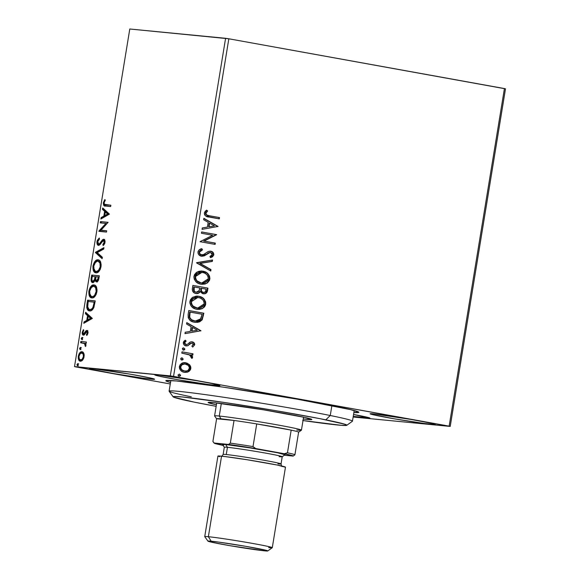 <?xml version="1.0" encoding="UTF-8"?>
<svg xmlns="http://www.w3.org/2000/svg" width="580" height="580" viewBox="0 0 580 580"><rect width="100%" height="100%" fill="white"/><g stroke="black" fill="none" stroke-linecap="round" stroke-linejoin="round"><path stroke-width="0.87" d="M170.513 382.488A97.795 3.204 9.3 0 1 165.924 380.611A97.795 3.204 9.3 0 1 176.233 380.959L166.126 380.524L165.873 380.806L166.554 381.234L170.665 382.524M216.434 385.483A33.002 1.08 9.3 0 1 179.727 380.052A33.002 1.08 9.3 0 1 154.795 374.905A33.002 1.08 9.3 0 1 158.297 374.985L154.889 374.839L158.993 376.137L178.618 379.864L208.597 384.54L219.842 385.635L212.07 383.561L196.112 380.611L158.297 374.985A33.002 1.08 9.3 0 1 195.003 380.422A33.002 1.08 9.3 0 1 219.936 385.57A33.002 1.08 9.3 0 1 216.434 385.483L216.587 384.533L216.434 385.483M366.422 418.035A33.002 1.08 9.3 0 1 353.249 416.346L369.83 418.18L353.553 414.483A33.002 1.08 9.3 0 1 369.924 418.122A33.002 1.08 9.3 0 1 366.422 418.035L366.575 417.085L366.422 418.035M431.745 424.372A33.002 1.08 9.3 0 1 395.038 418.941A33.002 1.08 9.3 0 1 370.105 413.786A33.002 1.08 9.3 0 1 373.607 413.873L370.192 413.728L371.729 414.403L393.929 418.745L423.908 423.429L435.152 424.516L431.041 423.226L411.416 419.492L373.607 413.873A33.002 1.08 9.3 0 1 410.314 419.304A33.002 1.08 9.3 0 1 435.247 424.459A33.002 1.08 9.3 0 1 431.745 424.372L431.897 423.414L431.745 424.372M151.112 379.153A33.002 1.08 9.3 0 1 114.405 373.716A33.002 1.08 9.3 0 1 89.472 368.568A33.002 1.08 9.3 0 1 92.974 368.648L89.567 368.503L91.096 369.185L113.296 373.527L143.274 378.203L154.519 379.298L150.416 378L130.79 374.274L92.974 368.648A33.002 1.08 9.3 0 1 129.681 374.086A33.002 1.08 9.3 0 1 154.613 379.233A33.002 1.08 9.3 0 1 151.112 379.153L151.264 378.196L151.112 379.153M75.567 366.872L170.274 383.974L74.508 366.589L129.79 29L225.591 38.294L170.31 375.884L74.508 366.589L173.55 376.376L228.832 38.788L504.433 88.559L449.145 426.148L173.55 376.376L450.211 426.43L505.492 88.841L450.211 426.43L354.409 417.143L450.211 426.43L449.145 426.148L504.433 88.559L505.492 88.841L228.832 38.788L173.55 376.376L170.31 375.884L225.591 38.294L228.832 38.788L129.79 29L74.508 366.589L75.567 366.872M185.02 362.674L189.551 364.748L186.869 363.036L183.106 362.841L180.264 364.523L179.343 367.075L179.582 368.706L180.743 370.468L182.395 371.671L184.81 372.375L187.42 372.15L189.254 371.214L190.508 369.598L190.856 368.046L190.631 366.473L189.551 364.748L189.116 364.704L190.363 368.532L190.798 368.575L189.551 364.748L185.237 362.696M182.004 351.835L181.794 353.133L189.957 355.032L191.19 356.236L191.023 357.505L192.089 358.331L192.43 357.925L192.582 356.613L191.182 354.829L192.806 355.119L193.017 353.822L182.004 351.835L181.794 353.133L189.239 354.685L192.089 358.331L192.632 357.418L191.182 354.829L192.806 355.119L193.017 353.822L182.004 351.835M191.625 341.801L190.436 341.975L187.311 344.455L186.209 344.571L185.172 344.324L184.317 343.324L184.266 342.628L186.209 344.571L184.266 342.628L184.81 341.649L185.716 341.055L184.266 342.628L184.701 342.664L186.151 341.098L185.252 340.17L183.323 342.57C183.374 344.469 184.28 345.579 186.057 345.883L187.826 345.767L190.182 343.469L189.21 344.361L189.645 344.397L190.994 343.309L190.559 343.266L192.045 343.179L193.321 344.701L191.886 346.151L192.705 347.087L194.684 344.861L194.692 344.099L193.568 342.41L191.313 341.808L189.943 342.207L187.311 344.455L185.607 344.368L184.701 342.664L186.151 341.098L185.252 340.17L183.766 341.424L183.287 342.881L183.686 344.361L184.976 345.528L187.826 345.767L190.617 343.512L192.045 343.179L193.329 344.404L191.886 346.151L192.705 347.087L194.684 344.861C194.648 343.128 193.821 342.127 192.198 341.867L191.82 341.816M188.13 314.425L188.225 317.767L190.088 320.341L193.104 321.9L197.381 322.371L199.672 321.813L202.065 319.935L203.841 313.222L188.775 310.503L188.13 314.425C187.942 319.029 190.037 321.625 194.416 322.212L195.445 322.357L202.224 319.696L203.841 313.222L188.775 310.503L188.13 314.425M195.96 293.531C197.758 293.871 199.186 293.212 200.245 291.559L203.196 293.719C205.574 294.132 207.031 293.06 207.567 290.507L207.125 290.464L207.517 288.079L207.125 290.464L207.567 290.507L207.952 288.122L192.886 285.396L192.277 289.21L192.632 291.167L194.46 293.023L196.257 293.574L198.831 293.081L200.245 291.559L202.304 293.473L205.393 293.589L207.118 292.088L207.952 288.122L192.886 285.396L192.328 288.775C192.263 291.479 193.474 293.06 195.96 293.531L196.402 293.589M196.606 262.675L210.757 271.027L210.989 269.613L200.223 263.443L212.331 261.399L212.563 259.985L196.569 262.892L210.757 271.027L210.989 269.613L200.223 263.443L212.331 261.399L212.563 259.985L196.606 262.675M201.427 233.247L212.635 235.27L200.042 241.686L215.115 244.405L215.325 243.107L204.088 241.077L216.71 234.668L201.637 231.949L201.427 233.247L212.635 235.27L200.042 241.686L215.115 244.405L215.325 243.107L204.088 241.077L216.71 234.668L201.637 231.949L201.427 233.247M209.481 215.76L206.871 215.049L205.929 213.911L206.125 212.628L207.655 210.989L206.603 210.119L205.182 211.294L204.341 212.99L204.602 214.832L205.827 216.094L219.298 218.87L219.508 217.573L209.481 215.76C207.567 215.825 206.371 214.984 205.893 213.259L207.655 210.989L206.603 210.119L204.341 212.99C204.704 215.709 206.299 217.058 209.119 217.036L219.298 218.87L219.508 217.573L219.073 217.529L218.863 218.79L219.073 217.529L209.481 215.76M218.058 226.446L203.87 218.312L203.638 219.726L208.184 222.336L207.408 227.077L202.297 227.94L202.065 229.346L218.058 226.446L217.587 226.62L218.058 226.446L203.87 218.312L203.638 219.726L208.184 222.336L207.408 227.077L202.297 227.94L202.065 229.346L218.058 226.446M210.149 251.133L210.344 251.155C212.302 251.488 213.31 252.706 213.368 254.808L213.802 254.852C213.744 252.749 212.737 251.531 210.779 251.198L208.372 251.452L203.246 254.75L201.702 254.91L199.636 253.953L199.1 252.046C199.092 253.634 199.817 254.569 201.267 254.867L201.702 254.91C200.252 254.613 199.527 253.67 199.535 252.082L199.1 252.046L199.252 251.553L200.288 250.531L202.043 249.85L199.535 252.082L202.478 249.893L202.043 249.85L201.521 248.798L202.478 249.893L201.883 248.704C199.955 248.936 198.65 250.002 197.969 251.901L198.099 253.496L198.918 254.808L201.463 256.2L204.283 255.852L210.098 252.46L211.845 253.155L212.28 254.17L211.664 255.599L209.953 256.469L210.714 257.65L212.621 256.708L213.802 254.852L212.998 252.344L210.17 251.133L208.162 251.546L203.246 254.75L200.702 254.526L199.795 253.583L199.535 252.082L200.724 250.575L202.478 249.893L201.883 248.704L198.94 250.081L197.969 251.901C198.048 254.337 199.208 255.773 201.463 256.2L201.891 256.258M201.782 271.027L198.81 271.31L196.272 272.542L194.416 274.797L193.908 277.03L194.293 279.27L195.924 281.684L198.222 283.323L201.536 284.265L204.994 284.04L207.553 282.801L209.416 280.502L209.895 278.639L209.496 276.022L207.85 273.615L205.537 272.013L202.471 271.121C206.785 271.802 209.097 274.42 209.409 278.98L209.844 279.024C209.532 274.463 207.219 271.846 202.906 271.164L197.077 272.027L193.981 276.261C194.242 280.836 196.533 283.468 200.854 284.164L206.756 283.315L209.844 279.024L201.579 284.272M202.036 297.671L198.795 296.271L196.055 296.148L192.161 297.642L190.305 299.904L189.819 302.898L190.885 305.674L192.524 307.422L195.402 308.937L199.506 309.401L202.21 308.647L204.508 306.892L205.567 304.877L205.661 301.984L204.232 299.244L201.427 297.119L198.36 296.228C202.674 296.909 204.987 299.526 205.298 304.079L205.733 304.123C205.421 299.57 203.109 296.953 198.795 296.271L192.966 297.127L189.87 301.361C190.131 305.935 192.422 308.575 196.743 309.263L202.645 308.415L205.733 304.123L197.468 309.372M200.977 330.752L186.789 322.618L186.557 324.031L191.103 326.642L190.327 331.383L185.216 332.246L184.984 333.66L200.977 330.752L200.506 330.926L200.977 330.752L186.789 322.618L186.557 324.031L191.103 326.642L190.327 331.383L185.216 332.246L184.984 333.66L200.977 330.752M183.737 347.913L182.309 348.769L183.389 350.081L184.817 349.225L183.737 347.913L182.867 348.036L182.294 348.892L183.606 350.102L184.629 349.668L184.832 348.971L183.592 347.899M182.113 357.867L180.677 358.723L181.757 360.035L183.186 359.18L182.113 357.867L181.235 357.99L180.67 358.969L181.33 359.89L182.627 359.919L183.2 359.056L181.968 357.853M179.452 374.1L178.016 374.955L179.097 376.26L180.532 375.405L179.452 374.1L178.016 374.955L178.314 375.847L179.321 376.289L180.337 375.854L180.54 375.159L179.307 374.086M83.737 353.155L82.954 352.096L81.461 351.726L79.888 352.683L78.931 354.126L78.242 358.31L79.467 360.861L80.671 361.231L82.048 360.68L83.853 357.787L83.998 353.858L81.969 351.705C80.395 351.516 79.177 353.017 78.322 356.192C78.126 359.426 78.822 361.108 80.41 361.224L82.592 360.158L84.085 356.751L83.737 353.155M80.83 341.482L80.613 342.78L84.709 343.599L85.557 346.557L85.949 344.81L85.369 343.244L86.188 343.324L86.398 342.019L80.83 341.482L86.384 342.091L80.83 341.482L80.613 342.78L84.368 343.353L85.557 346.557L85.912 345.586L85.369 343.244L86.188 343.324L86.398 342.019L80.83 341.482M87.972 333.036L87.79 331.1L86.688 330.426L85.717 331.042L84.165 333.58L83.288 333.71L82.947 332.166L83.832 330.44L83.433 329.643L82.244 332.238L82.643 334.689L84.1 334.964L86.725 331.724L87.29 332.906L86.413 334.653L86.768 335.465L87.471 334.45L87.972 333.036L86.913 330.419L85.985 330.752L83.585 333.833L82.947 332.166L83.832 330.44L83.433 329.643L82.244 332.238C82.121 334.094 82.505 335.059 83.404 335.138L84.332 334.79L86.725 331.724L87.268 333.05L86.413 334.653L86.768 335.465L87.972 333.036M86.956 304.072L86.775 307.661L87.507 309.611L88.95 310.757L91.14 310.67L92.372 309.829L93.764 307.69L95.222 300.889L87.594 300.15L86.956 304.072L87.739 304.21L86.956 304.072C86.492 308.603 87.377 310.88 89.61 310.894C91.14 311.243 92.561 310.09 93.866 307.436L95.222 300.889L87.594 300.15L86.956 304.072M91.705 275.043L91.089 280.51L91.611 281.96L92.669 282.612L93.946 282.083L95.047 280.14L95.968 281.75L97.571 281.459L98.578 279.777L99.332 275.783L91.705 275.043L99.318 275.855L91.705 275.043L91.154 278.422C90.908 281.075 91.408 282.474 92.669 282.612L95.047 280.14L96.41 281.88C97.614 281.967 98.462 280.735 98.941 278.175L99.332 275.783L91.705 275.043M95.432 252.322L102.131 258.687L102.363 257.274L97.251 252.612L103.704 249.067L103.936 247.653L95.432 252.322L96.287 252.481L103.82 248.341L95.396 252.539L102.131 258.687L102.363 257.274L97.251 252.612L103.704 249.067L103.936 247.653L95.432 252.322M100.246 222.894L105.915 223.445L98.868 231.333L106.488 232.073L106.698 230.775L101.014 230.224L108.083 222.336L100.463 221.596L100.246 222.894L105.915 223.445L98.912 231.036L106.488 232.073L106.698 230.775L101.014 230.224L108.083 222.336L100.463 221.596L100.246 222.894M105.814 204.747C104.813 205.052 104.255 204.385 104.139 202.754L105.241 200.303L104.763 199.585L103.356 202.688L104.132 202.833L103.356 202.688C103.334 205.305 104.052 206.422 105.524 206.038L110.671 206.538L110.881 205.24L104.407 204.276L104.139 202.754L105.241 200.303L104.763 199.585L103.356 202.688L103.885 205.537L110.671 206.538L110.881 205.24L106.089 204.82M109.431 214.107L102.696 207.959L102.464 209.373L104.618 211.345L103.842 216.086L101.116 217.587L100.884 219.001L109.431 214.107L102.696 207.959L102.464 209.373L104.618 211.345L103.842 216.086L101.116 217.587L100.884 219.001L109.431 214.107M96.983 241.599L97.244 244.325L98.832 245.34L100.325 244.26L102.819 240.831L103.842 240.707L104.233 242.179L102.856 244.542L103.16 245.601L104.683 243.556L105.052 241.78L104.284 239.504L103.073 239.38L99.506 243.716L98.252 243.875L97.781 241.577L99.484 239.061L99.274 237.967L97.36 240.258L96.983 241.599L97.759 241.737L96.983 241.599C96.831 243.977 97.324 245.231 98.462 245.362L103.516 240.577L104.204 242.375L102.856 244.542L103.16 245.601L104.987 242.462C105.118 240.41 104.69 239.351 103.697 239.279L102.428 239.83L99.506 243.716L98.615 244.057L99.55 244.224L98.687 244.064L97.781 241.577L99.484 239.061L99.274 237.967L96.983 241.599M98.034 259.833L96.621 260.065L94.823 261.558L92.996 265.959L93.373 270.563L94.076 271.781L95.606 272.767L97.375 272.6L98.839 271.512L100.173 269.504L101.029 266.633L100.63 262.044L99.593 260.529L98.034 259.833C95.874 259.557 94.199 261.602 92.996 265.959C92.771 270.403 93.757 272.694 95.947 272.817C98.129 273.115 99.825 271.056 101.029 266.633C101.225 262.218 100.224 259.949 98.034 259.833L98.281 259.869M93.924 284.932L92.51 285.164L90.712 286.665L88.885 291.058L89.262 295.662L89.965 296.887L91.495 297.866L93.264 297.7L94.728 296.612L96.062 294.604L96.918 291.74L96.519 287.151L95.482 285.635L93.924 284.932C91.763 284.664 90.088 286.708 88.885 291.058C88.66 295.51 89.646 297.794 91.836 297.924C94.018 298.221 95.715 296.155 96.918 291.74C97.114 287.317 96.113 285.048 93.924 284.932L94.17 284.969M92.35 318.42L85.615 312.265L85.383 313.678L87.536 315.65L86.761 320.392L84.035 321.893L83.803 323.306L92.35 318.42L85.615 312.265L85.383 313.678L87.536 315.65L86.761 320.392L84.035 321.893L83.803 323.306L92.35 318.42M82.041 337.422L81.229 338.445L81.686 339.59L82.498 338.568L82.041 337.422L81.229 338.445L81.686 339.59L82.498 338.568L82.041 337.422M80.41 347.376L79.598 348.399L80.055 349.544L80.867 348.522L80.41 347.376L79.598 348.399L80.055 349.544L80.867 348.522L80.41 347.376M77.749 363.609L76.937 364.624L77.394 365.77L78.228 364.624L77.749 363.609L76.937 364.624L77.394 365.77L78.206 364.748L77.749 363.609M354.409 417.143L353.155 416.947L354.409 417.143M353.88 412.51L358.839 412.221L350.661 409.647L297.257 399.192L223.409 387.164L176.233 380.959A97.795 3.204 9.3 0 1 283.453 396.792A97.795 3.204 9.3 0 1 358.832 412.206A97.795 3.204 9.3 0 1 353.88 412.51M105.06 205.98L105.524 206.038M105.422 206.03L104.139 203.602M104.675 201.311L105.234 200.296M105.408 200.049L104.451 201.905M104.161 203.319L104.32 205.008L105.255 205.972M101.862 218.464L101.978 217.739L101.116 217.587L101.978 217.739L104.704 216.238L103.842 216.086L104.704 216.238L104.806 215.622L104.704 216.238L101.978 217.739L101.862 218.464M105.4 211.99L105.48 211.504L104.618 211.345L105.48 211.504L103.32 209.532L102.464 209.373L103.32 209.532L103.465 208.662L103.32 209.532L105.48 211.504L105.4 211.99M108.431 214.194L106.176 212.135L105.313 211.975L106.176 212.135L108.431 214.194L107.575 214.035L104.719 215.608L105.575 215.76L108.431 214.194L105.575 215.76L104.719 215.608L105.313 211.975L107.575 214.035L108.431 214.194M101.123 222.974L101.319 221.749L100.463 221.596L108.069 222.401L101.319 221.749L101.123 222.974M101.877 230.376L106.691 230.847L101.877 230.376M99.738 231.42L98.912 231.036L99.775 231.195L106.778 223.597L105.915 223.445L106.778 223.597L99.738 231.42M98.274 240.287L99.412 238.692M98.687 244.064L100.369 243.868L99.506 243.716L100.369 243.868L101.935 241.838L101.072 241.679L101.935 241.838L103.291 239.982L102.428 239.83L104.559 239.431M104.842 243.303L103.798 244.97L102.856 244.542L103.718 244.695L104.625 243.701M104.973 242.512L104.204 242.375L104.973 242.512M105.052 241.483L103.516 240.577L104.704 240.86L105.103 241.787M98.803 245.347L97.759 242.802M99.463 238.648L98.223 240.41M97.788 243.274L98.977 245.434M104.255 239.438L103.059 240.236L100.572 243.673L99.434 244.202M102.218 258.144L96.251 252.699L95.396 252.539L96.287 252.481L102.218 258.144M93.713 267.626L94.228 270.715L96.135 272.825L93.713 268.236M93.772 266.097L92.996 265.959L93.772 266.097M94.787 263.132L98.68 259.978M98.897 259.985L97.476 260.224M97.484 260.217L95.33 262.196M96.483 271.556L95.968 271.288M101.159 264.676L98.687 261.283L100.202 262.102L101.188 264.988M100.391 269.033L99.325 270.642L97.019 271.679L100.304 269.214M96.164 271.52L95.113 271.128L94.054 269.671L93.786 265.988L95.54 262.167L96.693 261.312L98.1 261.174L100.006 263.161L100.18 266.923L98.469 270.483L96.164 271.52C94.388 271.433 93.597 269.591 93.786 265.988C94.757 262.523 96.106 260.899 97.824 261.13C99.586 261.217 100.391 263.052 100.231 266.619L101.007 266.757L100.231 266.619C99.252 270.113 97.897 271.752 96.164 271.52L97.019 271.679M97.824 261.13L98.883 261.319M97.273 282.032L95.91 280.292L95.047 280.14L95.91 280.292L96.831 281.902M92.988 282.605L91.901 280.031M95.678 278.545L95.439 279.567L94.576 279.408L92.88 281.314L91.966 280.329L91.937 278.545L91.154 278.422L91.937 278.56L92.278 276.421L95.113 276.696L95.004 277.349L95.772 277.494L95.004 277.349L94.576 279.408L95.439 279.567L95.091 280.408M92.365 276.428L92.568 275.203L92.365 276.428M91.915 279.444L92.206 281.633L93.141 282.677M92.206 281.633L92.785 282.46M94.678 281.017L93.743 281.474L94.678 281.017M98.593 279.894L97.338 280.713L98.441 280.183M96.613 280.575L95.729 279.705L95.888 276.769L98.332 277.008L97.73 279.741L96.613 280.575C95.736 280.423 95.461 279.379 95.78 277.436L95.888 276.769L99.107 277.146L98.332 277.008L98.114 278.356L98.883 278.494L98.114 278.356L96.613 280.575L97.476 280.735L96.534 280.568L97.389 280.72M95.881 276.834L95.113 276.696L95.881 276.834M95.214 280.169L95.635 278.777M92.88 281.314C91.966 281.104 91.683 279.966 92.031 277.907L92.278 276.421L95.113 276.696L94.235 280.256L92.88 281.314L93.743 281.474L92.843 281.307L93.743 281.474M89.603 292.726L90.117 295.822L92.024 297.924L89.603 293.342M89.661 291.204L88.885 291.058L89.661 291.204M90.676 288.238L94.569 285.077M94.787 285.092L92.648 285.751L91.219 287.296M92.372 296.656L91.858 296.387M97.049 289.775L94.576 286.389L96.091 287.209L97.078 290.087M96.28 294.132L95.214 295.742L92.909 296.779L96.193 294.314M92.053 296.626L91.002 296.235L89.944 294.77L89.675 291.095L91.43 287.267L93.713 286.23L95.635 287.651L96.171 291.414L94.692 295.191L93.191 296.438L92.053 296.626C90.277 296.539 89.487 294.691 89.675 291.095C90.647 287.622 91.995 286.005 93.713 286.23C95.475 286.324 96.28 288.151 96.121 291.718L96.896 291.856L96.121 291.718C95.142 295.22 93.786 296.851 92.053 296.626L92.909 296.779M93.713 286.23L94.772 286.418M88.254 301.535L88.457 300.302L87.594 300.15L95.207 300.962L88.457 300.302L88.254 301.535M89.798 310.909L87.573 306.595M87.58 306.443L88.131 309.379L89.813 310.916M93.953 307.255L92.481 309.249L90.458 309.72L93.815 307.56M89.828 309.597L88.537 309.038L87.681 307.4L88.167 301.52L94.221 302.107L92.916 307.487L91.618 309.089L89.828 309.597C88.609 309.647 87.856 308.582 87.566 306.414L88.167 301.52L94.997 302.252L94.221 302.107L94.083 302.963L94.859 303.101L94.083 302.963L93.257 306.675L94.076 306.827L93.257 306.675C92.227 308.915 91.082 309.894 89.828 309.597L90.27 309.676M84.781 322.77L84.897 322.045L84.035 321.893L84.897 322.045L87.623 320.551L86.761 320.392L87.623 320.551L87.725 319.928L87.623 320.551L84.897 322.045L84.781 322.77M88.319 316.296L88.399 315.81L87.536 315.65L88.399 315.81L86.246 313.838L85.383 313.678L86.246 313.838L86.384 312.975L86.246 313.838L88.399 315.81L88.319 316.296M91.35 318.5L89.095 316.441L88.233 316.281L89.095 316.441L91.35 318.5L90.494 318.34L87.638 319.913L88.493 320.073L91.35 318.5L88.493 320.073L87.638 319.913L88.233 316.281L90.494 318.34L91.35 318.5M87.254 334.805L86.413 334.653L87.254 334.805M87.942 333.166L87.268 333.05L87.942 333.166M88.037 332.253L87.174 332.021M83.767 335.11L83.034 333.319M82.925 332.362L82.244 332.238L82.925 332.362M85.753 332.558L84.883 333.863L83.585 333.833L84.448 333.993L85.028 333.732L84.165 333.58L85.347 333.304M87.551 330.578L85.833 332.405L84.97 332.253L85.833 332.405L86.848 330.912L85.985 330.752L87.776 330.578M83.041 333.021L83.498 334.849M87.587 331.876L88.102 332.427M82.548 339.742L82.092 338.597L81.229 338.445L82.092 338.597L82.904 337.575M82.672 337.618L82.171 339.43M85.804 346.013L85.072 345.883L85.804 346.013M85.934 345.433L85.267 345.31L85.934 345.433M85.76 343.947L84.368 343.353L85.876 344.114M81.49 342.867L81.693 341.635L81.49 342.867M80.917 349.696L80.46 348.551L79.598 348.399L80.46 348.551L81.272 347.536M81.04 347.572L80.54 349.385M80.707 361.231L79.148 358.774M78.996 356.316L78.322 356.192L78.996 356.316M79.953 353.945L82.548 351.857M82.578 351.85L81.272 352.357L79.786 354.279M79.293 359.353L80.787 361.267M83.426 358.94L82.251 359.962L81.294 360.049L83.361 359.027M82.795 353.191L83.752 353.858L84.288 355.264M80.62 359.926L79.206 358.744L79.003 356.258L80.2 353.677L81.932 353.031L83.179 354.242L83.404 356.678L82.179 359.245L80.62 359.926C79.431 359.875 78.894 358.65 79.003 356.258C79.663 353.909 80.584 352.829 81.751 353.002C82.94 353.06 83.491 354.286 83.404 356.678L84.078 356.801L83.404 356.678C82.715 359.013 81.787 360.1 80.62 359.926L81.374 360.064M81.751 353.002L82.614 353.162M84.165 354.735L82.751 353.184M78.257 365.929L77.8 364.784L76.937 364.624L77.8 364.784L78.612 363.762M78.38 363.805L77.887 365.618M104.719 215.608L105.313 211.975L107.575 214.035L104.719 215.608M87.638 319.913L88.233 316.281L90.494 318.34L87.638 319.913M206.436 215.006L205.494 213.868L205.508 212.998L207.219 210.946L206.393 210.264L207.655 210.989L205.458 213.215C205.936 214.948 207.132 215.782 209.046 215.716L206.748 215.158M203.841 218.5L217.616 226.403L203.841 218.5M209.206 223.126L208.612 226.758L209.046 226.802L208.612 226.758L209.206 223.126L209.641 223.169L209.206 223.126M214.404 225.895L209.046 226.802L209.641 223.169L214.404 225.895L209.046 226.802L209.641 223.169L214.404 225.895M201.63 231.986L216.71 234.668L203.652 241.033L215.325 243.107L214.89 243.063L214.687 244.332L214.89 243.063L203.652 241.033L216.275 234.624L201.63 231.986M210.779 251.198L210.04 251.118M201.463 256.2L206.792 254.272L208.118 252.902L206.792 254.272L208.118 252.902L209.924 252.43L208.118 252.902L210.627 252.51L212.258 254.555L209.953 256.469L210.714 257.65L213.802 254.852L210.279 257.607L212.193 256.657M209.917 252.43L210.627 252.51M201.383 256.208L203.848 255.809L206.357 254.228L201.028 256.157M202.456 256.186L203.16 256.048M212.186 256.664L213.404 254.41L212.555 252.293M212.954 255.867L213.215 255.367M211.533 251.546L210.344 251.155M212.106 260.065L211.896 261.363L212.331 261.399L199.788 263.4L210.989 269.613L210.547 269.57L210.351 270.795L210.547 269.57L199.788 263.4L211.896 261.363L212.106 260.065M207.104 282.764L208.974 280.459L209.481 278.212L208.887 275.587L207.415 273.571M208.358 274.673L207.908 274.094M206.154 272.571L201.108 270.969M201.1 284.222L203.196 284.251M201.18 282.902L197.323 281.43M196.649 280.851L195.351 278.879L195.097 276.45L196.098 274.282L197.932 272.912M198.824 272.564L202.261 272.426M201.731 272.346L195.097 276.45C195.293 280.154 197.142 282.279 200.629 282.822L201.064 282.866C197.577 282.322 195.728 280.198 195.532 276.493L201.949 272.361L202.695 272.462C206.168 273.013 208.031 275.123 208.285 278.799L201.869 282.975L200.629 282.822L201.644 282.946M203.196 293.719L203.66 293.785M205.639 293.226L207.125 290.464C206.596 293.016 205.139 294.089 202.761 293.683M196.127 293.56L198.396 293.038L199.81 291.515C198.751 293.175 197.323 293.828 195.518 293.487M197.439 293.429L197.947 293.262M203.123 293.734L203.5 293.763M204.225 293.719L204.957 293.545M196.62 292.226L195.09 292.001L193.785 290.928L193.778 286.933L193.539 288.419C193.176 290.478 193.901 291.733 195.736 292.189L196.243 292.24M203.826 292.414L201.775 291.921L200.818 290.711L200.745 289.493M200.825 288.891L201.369 288.267L206.197 289.137L205.98 290.486C205.661 292.03 204.798 292.668 203.377 292.421C201.637 292.037 200.926 290.87 201.26 288.927L200.825 288.891L200.934 288.224L200.825 288.891C200.492 290.826 201.195 291.994 202.942 292.378L203.471 292.429M203.275 292.421L201.506 291.283L201.369 288.267L200.934 288.224L206.197 289.137L205.4 291.885L203.377 292.421M199.817 287.985L199.194 290.674L196.17 292.233C194.344 291.776 193.611 290.522 193.974 288.463L193.539 288.419L193.974 288.463L194.22 286.977L193.778 286.933L199.817 287.985L198.962 291.102L197.055 292.269L195.525 292.044L194.22 290.971L194.22 286.977L199.817 287.985M202.993 307.871L204.863 305.558L205.371 303.311L204.776 300.687L203.305 298.678M204.247 299.78L203.798 299.2M197.679 296.126L196.997 296.068M196.99 309.329L199.085 309.357M192.538 305.95L191.24 303.978L190.987 301.556C191.182 305.261 193.031 307.378 196.518 307.929L196.954 307.965C193.466 307.422 191.618 305.298 191.422 301.6L197.838 297.467L198.585 297.569C202.057 298.113 203.921 300.223 204.174 303.898L197.758 308.074L193.213 306.537M197.62 297.446L191.422 301.6L190.987 301.556L191.632 299.86L193.821 298.019M194.713 297.671L198.15 297.525M196.518 307.929L197.533 308.052M195.032 322.32L198.215 322.11L201.071 320.551L202.565 317.76L203.406 313.178L188.768 310.539L203.841 313.222L203.406 313.178L202.993 315.738L203.428 315.781L202.993 315.738L201.789 319.66L202.224 319.696L195.228 322.335M195.061 320.986L191.618 319.754L189.972 317.855L189.617 316.136L190.11 312.076L189.667 312.04L189.254 316.977L189.689 317.021L189.254 316.977C190.167 319.312 191.813 320.617 194.198 320.878L194.633 320.914C192.248 320.653 190.602 319.355 189.689 317.021L190.11 312.076L202.087 314.244L200.912 318.754L195.431 321.03L194.198 320.878L191.182 319.711L189.537 317.811L189.181 316.093L189.667 312.04L202.087 314.244L200.361 319.507L198.07 320.849L194.626 320.943M194.198 320.878L195.221 321.008M186.76 322.806L200.535 330.709L186.76 322.806M192.125 327.432L191.53 331.064L191.965 331.107L191.53 331.064L192.125 327.432L192.56 327.475L192.125 327.432M197.323 330.201L191.965 331.107L192.56 327.475L197.323 330.201L191.965 331.107L192.56 327.475L197.323 330.201M191.603 343.135L192.045 343.179M185.622 345.839L186.419 345.934M185.774 344.535L186.876 344.411M192.198 341.867L191.762 341.823C193.387 342.091 194.213 343.084 194.249 344.817L193.597 342.758L191.32 341.772M194.169 343.686L193.93 343.186M183.171 350.059L183.541 350.095M183.396 350.052L184.382 349.182L182.954 350.037M184.346 348.689L184.092 348.29M181.997 351.871L193.017 353.822L192.582 353.778L192.379 355.047L192.582 353.778L181.997 351.871M190.748 354.786L192.632 357.418L191.654 358.295L192.147 356.57L190.748 354.786M192.212 356.968L192.147 356.57M181.54 360.013L182.751 359.136L181.322 359.992M182.715 358.65L182.461 358.244M185.854 362.775L185.419 362.739L185.854 362.775C182.729 362.181 180.583 363.428 179.401 366.517C179.532 369.844 181.163 371.765 184.295 372.302L188.413 371.744L190.798 368.575L190.363 368.532L187.978 371.7L188.413 371.744L184.744 372.367M184.295 372.302L184.962 372.389M185.926 372.338L187.978 371.7L189.537 370.453L190.363 368.532L190.189 366.415M189.747 365.516L188.304 363.964M187.42 363.406L184.918 362.66M184.375 372.331L184.897 372.375M185.194 364.03C182.874 363.551 181.25 364.45 180.322 366.719L180.757 366.756L180.322 366.719C180.474 369.185 181.721 370.598 184.063 370.961L184.498 370.997C182.156 370.642 180.909 369.228 180.757 366.756C181.685 364.494 183.309 363.595 185.629 364.073C187.978 364.443 189.254 365.857 189.45 368.329C188.478 370.584 186.825 371.476 184.498 370.997L181.381 369.641L180.278 367.133L181.583 364.711L184.824 363.979M184.063 370.961L181.815 369.685L180.931 368.387L180.757 366.756L182.018 364.755L184.889 363.986L188.326 365.407L189.486 367.908L188.137 370.308L186.738 370.946L184.498 370.997M184.657 363.964L185.629 364.073M178.887 376.246L180.097 375.369L178.662 376.224M180.054 374.876L179.445 374.194M201.064 282.866L197.084 280.887L195.786 278.922L195.475 277.117L195.888 275.326L197.388 273.543L201.608 272.339L204.305 272.919L206.683 274.434L207.995 276.385L208.329 278.487L207.263 280.974L205.864 282.148L203.275 282.967L201.064 282.866M196.954 307.965L192.973 305.993L191.675 304.021L191.364 302.216L191.777 300.433L193.278 298.642L197.497 297.438L200.194 298.019L202.572 299.541L203.885 301.491L204.218 303.594L203.152 306.08L201.753 307.255L199.165 308.074L196.954 307.965M191.298 396.807A92.901 3.045 9.3 0 1 169.099 391.145A92.901 3.045 9.3 0 1 229.107 398.076A92.901 3.045 9.3 0 1 330.259 415.505A92.901 3.045 -170.7 0 0 227.701 397.865A92.901 3.045 -170.7 0 0 169.128 391.253L173.166 396.858A88.015 2.885 9.3 0 1 228.65 403.122A88.015 2.885 9.3 0 1 325.808 419.84L330.259 415.505L331.876 405.63L330.259 415.505A92.901 3.045 9.3 0 1 352.459 421.167L354.199 410.538M302.731 420.514L340.996 425.285L346.608 425.365L344.752 424.205L319.935 418.666L274.92 410.538L224.866 402.556L182.446 396.974L174.428 396.481L173.159 396.843L173.775 397.235L194.169 402.121A88.015 2.885 9.3 0 1 173.166 396.858M299.302 416.273A52.562 1.725 9.3 0 1 311.859 419.471A52.562 1.725 9.3 0 1 303.267 419.021L311.721 419.572L305.145 417.506L263.856 409.872L213.679 402.614L208.263 402.389L208.503 402.766L216.412 404.797A52.562 1.725 9.3 0 1 208.118 402.484A52.562 1.725 9.3 0 1 242.07 406.406A52.562 1.725 9.3 0 1 299.302 416.273M194.169 402.121L216.159 406.334A88.015 2.885 9.3 0 1 194.169 402.121M346.782 425.285L352.394 421.261A92.901 3.045 -170.7 0 0 330.259 415.505L325.808 419.84A88.015 2.885 9.3 0 1 346.782 425.285A88.015 2.885 9.3 0 1 303.014 420.558M298.606 432.201L301.411 430.193A44.008 1.443 -170.7 0 0 268.895 423.4A44.008 1.443 -170.7 0 0 219.262 416.034L221.016 418.84A41.564 1.363 9.3 0 1 234.03 420.457A41.564 1.363 9.3 0 1 256.723 423.922A41.564 1.363 9.3 0 1 291.174 430.142A41.564 1.363 9.3 0 1 298.627 432.122A41.564 1.363 9.3 0 1 298.613 432.201M216.717 402.94L214.585 415.925A44.008 1.443 9.3 0 1 219.262 416.034L221.313 403.491L219.262 416.034A44.008 1.443 9.3 0 1 268.199 423.284A44.008 1.443 9.3 0 1 301.44 430.15A44.008 1.443 9.3 0 1 296.771 430.034M298.432 432.26L298.627 432.122A41.564 1.363 -170.7 0 0 291.174 430.142L256.723 423.922L291.174 430.142L287.462 452.806L284.28 453.72L255.729 448.565L253.011 446.586L256.723 423.922L291.174 430.142L287.462 452.806A41.564 1.363 9.3 0 1 294.915 454.792L298.627 432.122L294.915 454.792A41.564 1.363 -170.7 0 0 287.462 452.806L284.28 453.72L241.331 446.274L214.158 443.026L212.904 441.438L216.615 418.767L234.03 420.457L216.615 418.767A41.564 1.363 9.3 0 1 221.016 418.84L219.262 416.034A44.008 1.443 -170.7 0 0 214.6 415.976L216.623 418.782M293.183 456.098L284.309 455.235L293.183 456.098L284.28 453.72A40.092 1.312 9.3 0 1 293.212 456.083A40.092 1.312 9.3 0 1 293.183 456.098L294.915 454.792M222.981 445.382A40.092 1.312 9.3 0 1 214.121 443.127A40.092 1.312 9.3 0 1 214.158 443.026L212.904 441.438A41.564 1.363 -170.7 0 0 212.911 441.445L216.615 418.767L234.03 420.457L230.318 443.127L228.593 444.425L214.158 443.026L223.068 445.397M256.723 423.922A41.564 1.363 -170.7 0 0 234.03 420.457L230.318 443.127A41.564 1.363 9.3 0 1 253.011 446.586L256.723 423.922M253.011 446.586A41.564 1.363 -170.7 0 0 230.318 443.127L228.593 444.425A40.092 1.312 9.3 0 1 255.729 448.565L253.011 446.586M267.771 550.942L272.259 547.723A34.227 1.124 -170.7 0 0 246.971 542.438A34.227 1.124 -170.7 0 0 208.365 536.71L211.178 541.191A30.312 0.993 9.3 0 1 245.369 546.266A30.312 0.993 9.3 0 1 267.771 550.942A30.312 0.993 9.3 0 1 264.574 550.841L229.847 545.671L211.816 542.249L208.046 541.06L218.377 542.061L245.905 546.36L266.3 550.347L267.706 550.971L264.574 550.841A30.312 0.993 9.3 0 1 231.34 545.932A30.312 0.993 9.3 0 1 207.974 541.154A30.312 0.993 9.3 0 1 211.178 541.191L208.365 536.71A34.227 1.124 9.3 0 1 246.427 542.351A34.227 1.124 9.3 0 1 272.288 547.687A34.227 1.124 9.3 0 1 268.649 547.6M282.206 456.743L285.012 454.727A31.784 1.044 -170.7 0 0 261.529 449.826A31.784 1.044 -170.7 0 0 225.678 444.505L227.44 447.303A29.341 0.964 9.3 0 1 260.529 452.212A29.341 0.964 9.3 0 1 282.206 456.743A29.341 0.964 9.3 0 1 279.111 456.641M282.243 466.407C281.996 466.914 281.59 466.088 281.046 463.949L282.228 456.714A29.341 0.964 -170.7 0 0 260.065 452.139A29.341 0.964 -170.7 0 0 227.44 447.303L226.258 454.539A29.341 0.964 9.3 0 1 258.883 459.367A29.341 0.964 9.3 0 1 281.046 463.949A29.341 0.964 9.3 0 1 277.929 463.87M272.288 547.687L285.476 467.147A34.227 1.124 -170.7 0 0 259.623 461.81A34.227 1.124 -170.7 0 0 221.553 456.177L208.365 536.71L221.553 456.177A34.227 1.124 -170.7 0 0 217.92 456.09L204.733 536.623A34.227 1.124 9.3 0 1 208.365 536.71A34.227 1.124 -170.7 0 0 204.74 536.667L207.974 541.154M219.602 456.721L218.015 456.025L219.16 455.989L225.105 456.569L247.624 459.824L277.312 465.066L285.382 467.212M223.14 454.466A29.341 0.964 9.3 0 1 226.258 454.539L227.44 447.303A29.341 0.964 -170.7 0 0 224.322 447.231L223.14 454.466C221.937 456.322 221.292 456.975 221.219 456.416M223.873 445.02L222.394 444.367L225.678 444.505L249.886 447.89L277.457 452.762L284.947 454.756M226.258 454.539A29.341 0.964 9.3 0 1 256.954 459.041A29.341 0.964 9.3 0 1 280.8 463.775M225.678 444.505A31.784 1.044 -170.7 0 0 222.321 444.461L224.337 447.267A29.341 0.964 9.3 0 1 227.44 447.303L225.678 444.505M83.462 343.084L84.325 343.244M201.869 282.975L201.434 282.931M201.949 272.361L201.514 272.317M197.758 308.074L197.323 308.031M197.838 297.467L197.403 297.424M195.431 321.03L194.996 320.986M170.839 380.509L169.099 391.145M303.572 417.158L301.44 430.15M212.911 441.445L214.121 443.127"/></g></svg>
